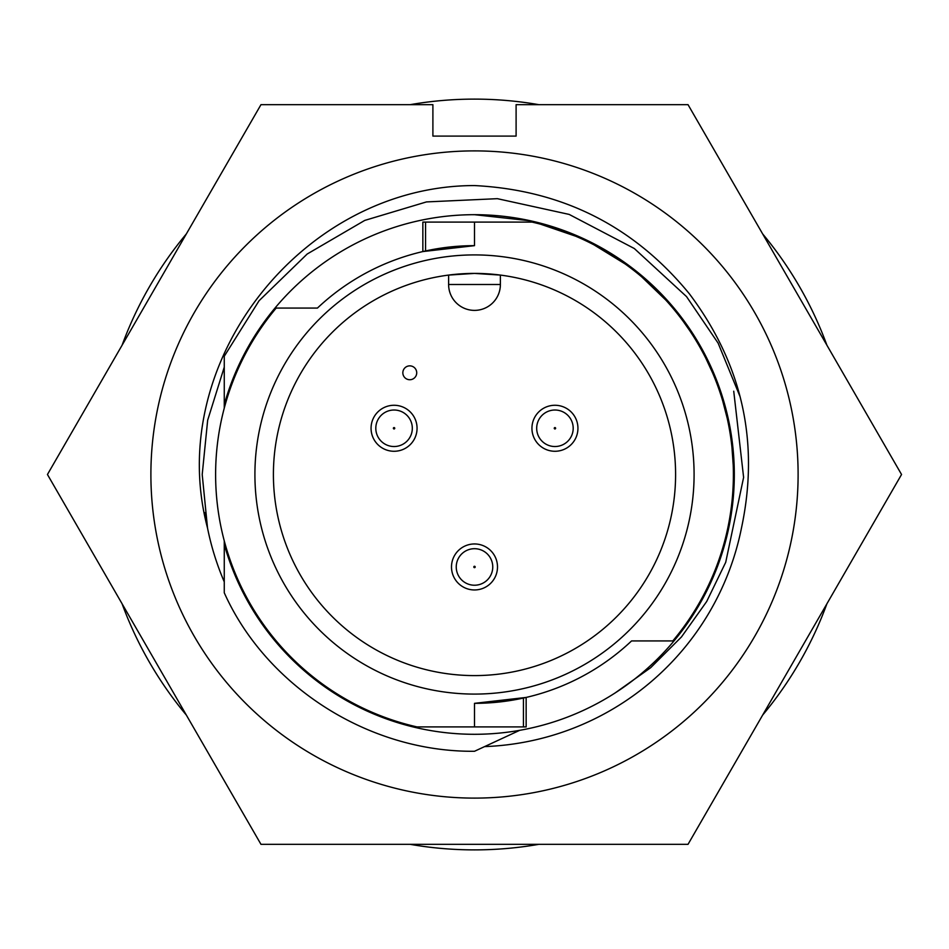 <?xml version="1.0" encoding="UTF-8"?>
<svg xmlns="http://www.w3.org/2000/svg" width="949" height="949" viewBox="0 0 949 949"><rect width="100%" height="100%" fill="white"/><g stroke="black" fill="none" stroke-linecap="round" stroke-linejoin="round"><path stroke-width="1.42" d="M204.901 512.662L207.523 528.012L202.208 474.5L207.665 420.229L224.261 367.156L207.665 420.229L202.208 474.5L207.665 420.229L224.261 367.156L207.665 420.229L202.208 474.5L207.523 528.012A272.292 272.292 0 0 0 224.261 581.844M484.571 746.602A272.292 272.292 0 0 0 741.477 528.012C759.71 442.353 742.332 364.274 689.354 293.787C633.861 226.123 562.235 190.049 474.5 185.565C303.277 185.613 163.513 361.735 207.523 528.012L202.208 474.5M150.891 474.5A323.609 323.609 0 0 1 474.5 150.891A323.609 323.609 0 0 1 798.109 474.5A323.609 323.609 0 0 1 474.5 798.109A323.609 323.609 0 0 1 150.891 474.5M901.55 474.5L688.025 104.663L516.102 104.663L516.102 136.098L432.898 136.098L432.898 104.663L260.975 104.663L47.45 474.5L260.975 844.337L688.025 844.337L901.55 474.5M224.261 540.847L224.261 544.358A259.812 259.812 0 0 0 734.312 474.5A259.812 259.812 0 0 0 474.5 214.688L530.882 220.88L585.308 239.504L633.861 269.302L673.529 307.5L699.437 344.487L719.045 386.753L730.896 432.542L734.253 479.672M631.559 640.931A228.839 228.839 0 0 1 474.5 703.339L474.5 726.91L416.979 726.91A258.887 258.887 0 0 1 276.195 308.069L317.441 308.069A228.839 228.839 0 0 1 474.5 245.661L474.5 222.09L532.021 222.09A258.887 258.887 0 0 1 672.805 640.931L631.559 640.931M523.433 698.037L523.433 726.91L526.149 726.91L526.149 697.432L474.5 703.339M474.5 245.661L422.851 251.568L422.851 222.09L474.5 222.09M474.5 254.913A219.587 219.587 0 0 0 254.913 474.5A219.587 219.587 0 0 0 474.5 694.087A219.587 219.587 0 0 0 694.087 474.5A219.587 219.587 0 0 0 474.5 254.913M474.5 273.407A201.093 201.093 0 0 0 273.407 474.5A201.093 201.093 0 0 0 474.5 675.593A201.093 201.093 0 0 0 675.593 474.5A201.093 201.093 0 0 0 474.5 273.407L500.384 275.08L500.384 284.498A25.884 25.884 0 0 1 474.5 310.382A25.884 25.884 0 0 1 448.616 284.498A25.884 25.884 0 0 0 474.5 310.382A25.884 25.884 0 0 0 500.384 284.498L448.616 284.498L448.616 275.08L474.5 273.407M371.059 428.272A23.001 23.001 0 0 0 394.06 451.273A23.001 23.001 0 0 0 417.062 428.272A23.001 23.001 0 0 0 394.06 405.27A23.001 23.001 0 0 0 371.059 428.272M531.938 428.272A23.001 23.001 0 0 0 554.94 451.273A23.001 23.001 0 0 0 577.941 428.272A23.001 23.001 0 0 0 554.94 405.27A23.001 23.001 0 0 0 531.938 428.272M451.499 566.956A23.001 23.001 0 0 0 474.5 589.958A23.001 23.001 0 0 0 497.501 566.956A23.001 23.001 0 0 0 474.5 543.955A23.001 23.001 0 0 0 451.499 566.956M375.804 428.272A18.256 18.256 0 0 1 394.06 410.015A18.256 18.256 0 0 1 412.317 428.272A18.256 18.256 0 0 1 394.06 446.528A18.256 18.256 0 0 1 375.804 428.272A18.256 18.256 0 0 1 394.06 410.015A18.256 18.256 0 0 1 412.317 428.272M536.683 428.272A18.256 18.256 0 0 1 554.94 410.015A18.256 18.256 0 0 1 573.196 428.272A18.256 18.256 0 0 1 554.94 446.528A18.256 18.256 0 0 1 536.683 428.272A18.256 18.256 0 0 1 554.94 410.015A18.256 18.256 0 0 1 573.196 428.272M456.244 566.956A18.256 18.256 0 0 1 474.5 548.7A18.256 18.256 0 0 1 492.756 566.956A18.256 18.256 0 0 1 474.5 585.225A18.256 18.256 0 0 1 456.244 566.956A18.256 18.256 0 0 1 474.5 548.7A18.256 18.256 0 0 1 492.756 566.956M826.935 345.27A375.389 375.389 0 0 0 762.64 233.905M538.795 104.663A375.389 375.389 0 0 0 410.205 104.663M186.36 233.905A375.389 375.389 0 0 0 122.065 345.27M122.065 603.73A375.389 375.389 0 0 0 186.36 715.095M410.205 844.337A375.389 375.389 0 0 0 538.795 844.337M762.64 715.095A375.389 375.389 0 0 0 826.935 603.73M614.952 693.078L650.682 667.693L681.477 636.933L706.697 601.488L725.712 562.306L743.613 477.394L733.731 391.202M409.778 365.863A6.94 6.94 0 0 0 402.839 372.791A6.94 6.94 0 0 0 409.778 379.73A6.94 6.94 0 0 0 416.718 372.791A6.94 6.94 0 0 0 409.778 365.863M523.433 726.91L474.5 726.91M519.613 730.362L474.5 751.276C367.868 752.296 265.601 685.285 224.261 592.757L224.261 544.358M474.5 214.688A259.812 259.812 0 0 0 224.261 404.642L224.261 408.153M740.184 396.931L718.12 343.135L686.53 296.598L634.288 248.508L569.163 214.415L497.371 198.673L426.445 201.923L364.748 220.417L307.179 254.024L259.065 300.738L224.261 356.243L224.261 404.642M394.748 428.272A0.688 0.688 0 0 0 394.06 427.572A0.688 0.688 0 0 0 393.372 428.272A0.688 0.688 0 0 0 394.06 428.96A0.688 0.688 0 0 0 394.748 428.272M555.628 428.272A0.688 0.688 0 0 0 554.94 427.572A0.688 0.688 0 0 0 554.252 428.272A0.688 0.688 0 0 0 554.94 428.96A0.688 0.688 0 0 0 555.628 428.272M475.188 566.956A0.688 0.688 0 0 0 474.5 566.268A0.688 0.688 0 0 0 473.812 566.956A0.688 0.688 0 0 0 474.5 567.656A0.688 0.688 0 0 0 475.188 566.956M425.567 250.963L425.567 222.09"/></g></svg>
